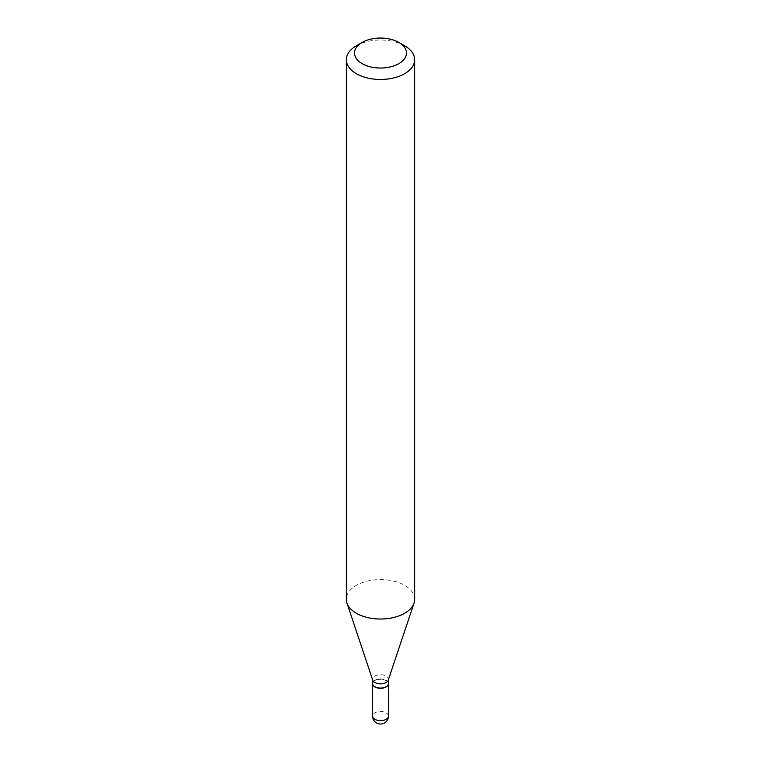<?xml version="1.0" encoding="UTF-8"?>
<svg xmlns="http://www.w3.org/2000/svg" width="761" height="761" viewBox="0 0 761 761"><rect width="100%" height="100%" fill="white"/><g stroke="black" fill="none" stroke-linecap="round" stroke-linejoin="round"><path stroke-width="0.57" stroke-dasharray="3.81 2.85" d="M388.424 683.616A7.924 4.576 0 0 0 386.103 680.486A7.924 4.576 0 0 0 377.561 679.478A7.924 4.576 0 0 0 372.576 683.616M388.424 683.502A7.924 4.576 0 0 0 383.534 679.278A7.924 4.576 0 0 0 374.897 680.267A7.924 4.576 0 0 0 372.576 683.502M388.281 680.125A7.924 4.576 0 0 0 388.424 679.259A7.924 4.576 0 0 0 383.534 675.036A7.924 4.576 0 0 0 374.897 676.025A7.924 4.576 0 0 0 372.576 679.259A7.924 4.576 0 0 0 372.719 680.125M385.913 686.85A7.658 4.414 0 0 0 385.913 680.6A7.658 4.414 0 0 0 375.087 680.6A7.658 4.414 0 0 0 374.992 686.793M414.669 599.307A34.169 19.729 0 0 0 393.57 581.081A34.169 19.729 0 0 0 356.338 585.361A34.169 19.729 0 0 0 346.331 599.307M404.662 45.793A34.169 19.729 0 0 0 356.338 45.793M388.424 716.082A7.924 4.576 0 0 0 386.103 712.848A7.924 4.576 0 0 0 374.897 712.848A7.924 4.576 0 0 0 372.576 716.082"/><path stroke-width="1.14" d="M372.576 683.616A7.924 4.576 0 0 0 372.576 683.73A7.924 4.576 0 0 0 374.897 686.964A7.924 4.576 0 0 0 383.534 687.954A7.924 4.576 0 0 0 388.424 683.73A7.924 4.576 0 0 0 388.424 683.616M372.576 679.697L372.576 683.502A7.924 4.576 0 0 0 374.897 686.736A7.924 4.576 0 0 0 386.103 686.736L386.103 686.736A7.924 4.576 0 0 0 388.424 683.502L388.424 679.697M356.338 45.793L362.141 42.445L356.338 45.793A34.169 19.729 0 0 0 346.331 59.739L346.331 599.307A34.169 19.729 0 0 0 346.949 603.045L372.719 680.125A7.924 4.576 0 0 0 378.179 683.635A7.924 4.576 0 0 0 386.103 682.493A7.924 4.576 0 0 0 388.281 680.125L414.051 603.045A34.169 19.729 0 0 0 414.669 599.307L414.669 59.739A34.169 19.729 0 0 0 404.662 45.793L398.859 42.445A25.969 14.992 0 0 0 362.141 42.445L362.141 42.445A25.969 14.992 0 0 0 362.141 63.639A25.969 14.992 0 0 0 398.859 63.639A25.969 14.992 0 0 0 398.859 42.445M374.992 686.793A7.658 4.414 0 0 0 375.087 686.85A7.658 4.414 0 0 0 385.913 686.85L385.913 686.85M346.331 59.739A34.169 19.729 0 0 0 367.43 77.964A34.169 19.729 0 0 0 404.662 73.684A34.169 19.729 0 0 0 414.669 59.739M346.949 603.045A34.169 19.729 0 0 0 370.493 618.16A34.169 19.729 0 0 0 404.662 613.252A34.169 19.729 0 0 0 414.051 603.045M388.424 716.082A7.924 7.924 0 0 1 384.467 722.95A7.924 7.924 0 0 1 372.576 716.082A7.924 4.576 0 0 0 374.897 719.326A7.924 4.576 0 0 0 386.103 719.326A7.924 4.576 0 0 0 388.424 716.082L388.424 683.73M372.576 716.082L372.576 683.73"/></g></svg>
